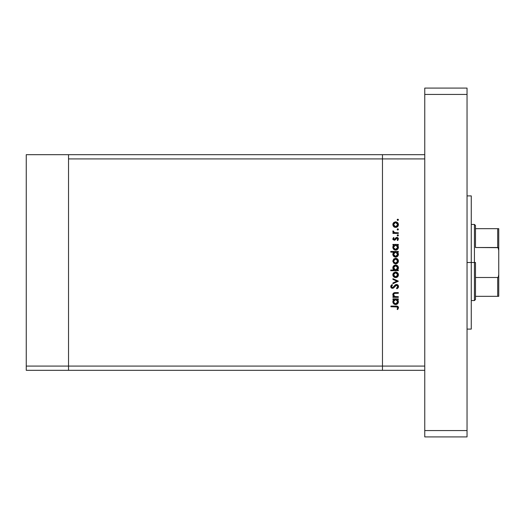 <?xml version="1.0" encoding="UTF-8"?>
<svg xmlns="http://www.w3.org/2000/svg" width="525" height="525" viewBox="0 0 525 525"><rect width="100%" height="100%" fill="white"/><g stroke="black" fill="none" stroke-linecap="round" stroke-linejoin="round"><path stroke-width="0.79" d="M68.532 370.322L68.532 154.678L26.25 154.678L26.25 158.911L26.25 154.678L68.532 154.678L68.532 158.911L68.532 154.678L382.476 154.678L68.532 154.678L68.532 158.911L382.476 158.911L382.476 154.678L424.758 154.678L382.476 154.678L382.476 158.911L382.476 154.678L382.476 158.911L68.532 158.911L68.532 366.089L68.532 158.911L68.532 366.089L26.25 366.089L26.25 158.911L26.25 366.089L382.476 366.089L382.476 158.911L382.476 366.089L382.476 158.911L382.476 366.089L68.532 366.089L68.532 370.322L68.532 366.089L68.532 370.322L26.25 370.322L26.25 366.089L26.25 370.322L382.476 370.322L382.476 366.089L424.758 366.089L424.758 158.911L382.476 158.911L424.758 158.911L424.758 366.089L382.476 366.089L382.476 370.322L382.476 366.089L382.476 370.322L424.758 370.322L68.532 370.322M398.331 296.691L398.331 297.353L398.331 296.691L398.331 297.353L392.923 297.353L392.923 296.691L393.901 296.691L393.107 295.798L392.897 294.085L393.369 293.245L394.603 292.674L398.331 292.615L398.331 293.278L394.327 293.423L393.494 294.748L394.629 296.487L398.331 296.691L394.925 296.592L393.494 294.748L394.557 293.357L398.331 293.278L398.331 292.615L395.568 292.615C393.98 292.471 393.067 293.147 392.831 294.637L393.901 296.691L392.923 296.691L392.923 297.353L398.331 297.353L392.923 297.353L392.923 296.691M398.521 286.565L396.519 284.452L397.95 285.095L398.514 286.368L398.055 287.93L396.9 288.816L396.526 288.192L397.76 286.565L396.821 285.16L395.679 285.462L392.923 288.284L391.479 288.035L390.744 286.519L391.991 284.55L392.451 285.147L391.571 286.151L391.558 286.991L392.713 287.641L395.128 285.036L396.519 284.452L392.438 287.68L391.499 286.598L392.451 285.147L391.991 284.55L390.744 286.519L392.47 288.343L393.592 287.93L396.506 285.121L397.76 286.565L396.526 288.192L396.9 288.816L398.514 286.748M392.923 279.385L392.923 278.67L398.331 281.131L392.923 283.697L392.923 282.975L396.861 281.183L392.923 279.385L392.923 278.67L398.331 281.131L392.923 278.67L392.923 279.385L396.861 281.183L392.923 282.975L392.923 283.697L398.331 281.229L392.923 283.697L392.923 282.975M393.927 277.049L395.64 277.627L394.144 277.2L393.048 275.953L392.838 274.536L393.337 273.197L395.115 272.068L396.716 272.232L398.121 273.499L398.383 275.369L397.628 276.806L395.64 277.627C397.359 277.469 398.285 276.531 398.423 274.824C398.285 273.118 397.353 272.186 395.64 272.029L393.717 272.77L392.831 274.824L393.52 276.675M398.416 260.794L398.423 261.069C398.285 262.776 397.359 263.714 395.64 263.872L393.724 263.13L392.831 261.069L393.717 259.015L395.64 258.274L397.622 259.088L398.423 261.069L397.628 263.051L395.64 263.872C397.359 263.714 398.285 262.776 398.423 261.069C398.285 259.363 397.353 258.431 395.64 258.274L393.717 259.015L392.831 261.069L393.724 263.13L395.377 263.858M392.923 245.083L393.921 245.083L392.923 245.083L392.923 244.42L398.331 244.42L398.331 245.083L397.392 245.083L398.173 246.067L398.416 247.57L397.117 249.69L395.338 250.103L393.835 249.46L392.877 247.826L392.976 246.33L393.921 245.083L392.831 247.275C392.976 248.988 393.908 249.933 395.614 250.117C397.327 249.952 398.265 249.014 398.423 247.295L397.392 245.083L398.331 245.083L398.331 244.42L392.923 244.42L392.923 245.083L392.923 244.42L398.331 244.42L398.331 245.083M398.042 219.233L398.423 219.804L397.806 220.421L397.195 219.804L397.806 219.188L398.423 219.804L398.048 220.375L397.373 220.244L397.235 219.568L397.806 219.188L398.377 219.568L397.806 219.188L397.195 219.804L397.688 220.408M396.887 227.154L394.61 227.259L393.048 225.77L393.048 223.512L395.115 221.891L397.195 222.311L398.416 224.365L397.628 226.623L395.64 227.443C397.359 227.286 398.285 226.347 398.423 224.641C398.285 222.935 397.353 222.003 395.64 221.845L393.717 222.587L392.831 224.641L393.724 226.702L395.916 227.43M397.93 228.782L398.423 229.386L397.806 230.002L397.195 229.386L397.806 228.769L398.416 229.504L397.373 229.825L397.569 228.815L398.423 229.386L397.806 228.769L397.195 229.386L397.576 229.963M398.331 232.752L398.331 233.415L398.331 232.752L398.331 233.415L392.923 233.415L392.923 232.752L393.717 232.752L392.897 231.84L393.015 230.856L394.452 232.575L398.331 232.752L394.656 232.634L393.015 230.856L392.831 231.433L393.717 232.752L392.923 232.752L392.923 233.415L398.331 233.415L392.923 233.415L392.923 232.752M398.042 234.793L398.423 235.364L397.806 235.981L397.195 235.364L397.806 234.747L398.423 235.364L398.048 235.935L397.373 235.797L397.235 235.128L397.806 234.747L398.377 235.128L397.806 234.747L397.195 235.364L397.569 235.935M394.249 240.247L392.93 239.42L393.448 237.635L394.058 237.95L393.547 239.151L394.223 239.584L395.902 237.753L396.861 237.405L398.317 238.376L397.858 240.384L397.195 240.089L397.701 238.672L396.893 238.068L395.2 239.905L394.249 240.247L395.082 239.997L396.893 238.068L397.76 239.019L397.195 240.089L397.694 240.535L398.423 238.987L396.861 237.405L396.027 237.654L394.223 239.584L393.494 238.882L394.058 237.95L393.599 237.497L392.831 238.882L394.249 240.247L395.082 239.997L396.283 238.337M393.717 252.308L390.744 252.105L390.744 251.442L398.331 251.442L398.331 252.105L397.392 252.105L398.363 253.687L398.219 255.399L396.165 257.086L393.835 256.482L392.831 254.133L393.967 252.105L392.831 254.29C392.976 256.01 393.908 256.955 395.614 257.132C397.327 256.974 398.265 256.036 398.423 254.317L397.392 252.105L398.331 252.105L398.331 251.442L390.744 251.442L390.744 252.105L390.744 251.442L398.331 251.442L398.331 252.105M398.331 270.034L397.333 270.034L398.331 270.034L398.331 270.697L390.744 270.697L390.744 270.034L393.908 270.034L393.107 269.056L392.877 267.277L393.645 265.834L394.82 265.118L396.716 265.217L398.081 266.47L398.363 268.485L397.333 270.034L398.423 267.848C398.278 266.129 397.346 265.184 395.64 265.007C393.921 265.171 392.982 266.109 392.831 267.829L393.908 270.034L390.744 270.034L390.744 270.697L398.331 270.697L398.331 270.034L398.331 270.697L390.744 270.697L390.744 270.034M392.923 299.539L393.921 299.539L392.923 299.539L392.923 298.876L398.331 298.876L398.331 299.539L397.392 299.539L398.173 300.517L398.416 302.019L397.117 304.139L395.338 304.553L393.835 303.909L392.877 302.275L392.976 300.786L393.921 299.539L392.831 301.724C392.976 303.443 393.908 304.388 395.614 304.566C397.327 304.402 398.265 303.463 398.423 301.744L397.392 299.539L398.331 299.539L398.331 298.876L392.923 298.876L392.923 299.539L392.923 298.876L398.331 298.876L398.331 299.539M397.668 309.592L397.097 309.199L397.76 307.768L397.346 306.987L390.928 306.744L390.928 306.082L397.688 306.324L398.521 307.808L397.668 309.592L397.097 309.199L397.76 307.768L397.097 309.199L397.668 309.592L398.521 307.808C398.272 306.456 397.412 305.878 395.929 306.082L390.928 306.082L390.928 306.744L395.857 306.744L397.714 307.479M397.688 219.201L398.423 219.804L397.806 220.421L397.235 219.575M392.884 224.063L393.33 223.02M393.717 222.587L394.137 222.265M395.115 221.891L395.916 221.858M397.202 222.318L397.976 223.079M398.377 225.199L397.195 226.977M394.597 227.253L393.98 226.905M394.111 223.151L393.533 225.061L394.459 226.426M394.826 222.666L394.137 223.125L395.647 222.508L397.76 224.641L397.235 223.21M396.454 226.623L397.418 225.835L397.76 224.641L395.647 226.78L393.494 224.641L395.437 222.521M397.418 223.453L395.647 222.508L396.46 222.666M394.452 226.419L396.46 226.616M397.806 228.769L398.423 229.386L397.806 230.002L397.195 229.386M398.416 229.504L397.937 229.989M392.844 231.282L393.015 230.856L393.586 231.223L393.737 232.135M392.831 231.433L393.015 230.856M393.586 231.223L393.501 231.669M394.268 232.503L394.885 232.68M397.806 234.747L398.423 235.364L397.806 235.981L397.235 235.128M397.806 235.981L398.423 235.364M393.599 237.497L393.848 238.14M394.058 237.95L393.547 239.157M393.507 238.744L394.223 239.584L394.754 239.361M394.078 239.571L396.716 237.412M394.223 239.584L394.708 239.4M397.064 237.412L397.471 237.517M397.747 237.668L398.239 238.212M397.694 240.535L397.412 239.873M397.753 239.177L397.714 238.691M396.979 238.074L395.942 238.836M396.893 238.068L396.375 238.245M393.061 239.662L392.831 239.019M398.377 247.852L397.602 249.29L398.219 248.377M397.103 249.697L397.602 249.29M395.614 250.117L394.538 249.9M392.851 246.862L393.067 246.094M396.165 250.064L396.697 249.907M393.533 246.802L394.104 245.72L393.494 247.262L395.64 245.083L397.76 247.268L397.156 245.713M397.281 248.647L397.72 247.695L396.762 249.106L395.141 249.395L394.104 248.804L393.501 247.478L394.282 248.962L396.086 249.395M395.377 249.434L394.688 249.224M394.373 249.04L393.796 248.397M396.841 245.444L394.807 245.241M397.602 248.102L397.76 247.268L395.62 249.447L393.527 247.688M395.082 249.375L397.143 248.798M394.642 249.204L395.017 249.362M398.377 254.874L397.602 256.312L396.165 257.086M394.157 256.718L393.632 256.285M392.838 254.573L392.831 254.133M392.851 253.903L393.481 252.538M390.744 252.105L393.967 252.105M396.697 256.928L397.09 256.725M396.467 252.262L395.213 252.144L394.104 252.735L394.807 252.262M393.842 253.063L393.494 254.284L395.64 252.105L397.753 254.5L397.156 252.728M397.13 255.826L395.141 256.41L393.645 255.111L394.282 255.983L396.086 256.417M395.377 256.456L394.688 256.246M394.373 256.056L393.796 255.419M393.533 253.824L394.104 252.742M397.281 255.662L397.76 254.29L395.62 256.469L393.494 254.284L393.645 255.111M394.282 255.983L396.145 256.403M396.099 256.41L397.602 255.117M392.838 261.358L393.717 259.015M397.189 258.733L397.976 259.507M397.202 258.746L397.622 259.081M393.652 260.249L394.288 259.416L393.494 261.069L395.647 258.937L393.494 261.069L394.459 262.854M395.023 259.022L394.288 259.416M397.418 259.882L395.647 258.937L397.76 261.069L397.235 259.632M397.609 261.896L397.76 261.069L395.647 263.202L397.163 262.579M394.452 262.848L395.647 263.202L393.533 261.489M393.133 269.115L392.897 268.459M393.035 266.752L393.232 266.359M393.232 266.352L393.645 265.834M395.633 265.007L396.191 265.059M397.904 266.188L397.418 265.663M398.317 267.028L398.403 267.461M398.416 267.573L398.409 268.17M398.403 268.242L398.285 268.774M394.656 269.817L394.104 269.404M397.727 268.282L397.753 267.645L395.614 270.034L393.501 267.632L393.835 269.056M394.813 265.84L393.855 266.647L393.494 267.848L395.64 265.67L397.156 266.319L395.22 265.716L393.494 267.848L393.56 268.406M394.413 269.673L396.454 269.876L397.615 268.688M396.815 269.686L397.143 269.404M395.64 265.67L397.76 267.855L395.64 265.67M392.838 275.113L392.838 274.536M393.048 273.702L393.33 273.197M397.202 272.495L397.628 272.842M397.976 273.262L398.232 273.748M398.317 274.004L398.416 275.1M398.377 275.382L397.202 277.154M394.616 277.443L393.98 277.095M397.628 276.806L398.232 275.901M396.48 272.856L395.647 272.692L397.76 274.824L395.647 276.957L393.494 274.824L395.647 272.692L393.494 274.824L394.459 276.609M393.652 274.004L394.131 273.315L393.533 275.244M394.826 272.849L394.131 273.315M395.647 272.692L396.06 272.731M396.454 276.806L397.609 275.645L397.609 273.998M397.609 274.004L397.235 273.387M397.163 273.315L396.46 272.849M394.452 276.603L396.46 276.8M398.514 286.768L398.403 287.287M398.304 287.529L397.904 288.094M396.9 288.816L396.526 288.192L396.979 287.897M397.156 287.752L397.74 286.309M397.576 285.797L396.67 285.127L395.581 285.548M397.373 285.508L396.821 285.16M394.866 286.361L394.603 286.716M393.474 288.022L392.47 288.343M391.781 288.205L391.269 287.858M391.223 287.812L390.876 287.241M390.771 286.867L390.863 287.208M390.764 286.217L391.046 285.469M391.991 284.55L392.273 285.292M391.939 285.593L391.558 286.991M391.814 287.424L392.575 287.674M393.192 287.385L392.438 287.68L393.993 286.394M394.603 285.58L394.905 285.252M395.279 284.911L396.139 284.498M397.694 284.865L398.081 285.252M398.514 286.368L398.377 285.777M397.95 285.095L397.3 284.622M393.665 296.5L392.831 294.637M392.871 294.184L393.369 293.245M394.36 292.714L398.331 292.615L398.331 293.278M395.784 293.278L394.439 293.39M394.642 293.337L395.476 293.278M394.117 293.521L393.632 294.039M393.553 294.269L393.514 295.043M394.006 296.028L395.102 296.625M394.925 296.592L396.375 296.691M393.691 292.983L392.838 294.427M393.277 293.35L392.989 293.823M392.897 295.234L393.107 295.798M398.377 302.308L397.963 303.306M397.103 304.146L397.602 303.739M396.06 299.572L394.793 299.696M397.163 300.169L397.609 300.891L396.467 299.69M394.104 300.169L394.807 299.69L393.835 300.503L393.494 301.717L395.64 299.539L397.76 301.724L395.62 303.903L397.143 303.253L397.72 302.144L397.136 303.253L395.804 303.89L394.373 303.489L393.501 301.928L393.652 302.551M395.377 303.89L394.688 303.68M394.373 303.489L396.086 303.85M393.835 300.503L393.533 301.252M397.281 303.096L397.602 300.884M395.62 303.903L393.527 302.137M390.928 306.744L390.928 306.082L396.382 306.088M398.219 306.79L397.871 306.436M398.508 307.584L398.514 307.932M397.097 309.199L397.596 308.378M397.537 308.503L397.701 308.142M396.618 306.771L396.263 306.751L396.618 306.771M397.727 225.061L397.727 224.227M393.652 223.821L393.533 225.061M394.82 226.623L396.06 226.741M397.72 247.695L397.72 246.848M396.06 245.123L395.423 245.096M393.527 246.842L393.501 247.478M397.136 248.804L397.405 248.469M397.76 254.29L397.72 253.87M396.06 252.144L395.64 252.105M393.527 253.857L393.527 254.704M397.727 261.489L397.727 260.656M396.46 259.094L395.227 258.976M393.855 262.257L394.282 262.723M394.82 263.051L396.06 263.169M397.156 262.585L397.609 261.89M394.787 269.876L395.614 270.034M395.83 270.027L396.454 269.883M397.753 268.072L397.156 266.319M397.727 275.244L397.727 274.411M397.418 273.637L397.156 273.308M394.82 276.806L396.06 276.924M397.72 302.144L397.72 301.298M393.527 301.291L393.501 301.928M394.282 303.417L395.259 303.87M471.266 262.5L467.04 262.5L471.266 262.5L471.266 195.904L471.266 329.096L471.266 262.5L474.436 262.5L474.436 300.556L474.436 262.5L471.266 262.5M467.04 88.088L467.04 436.912L424.758 436.912L424.758 430.572L424.758 436.912L467.04 436.912L467.04 430.572L424.758 430.572L424.758 94.428L424.758 430.572L467.04 430.572L467.04 94.428L424.758 94.428L424.758 88.088L424.758 94.428L467.04 94.428L467.04 88.088L424.758 88.088L467.04 88.088M498.061 296.323L475.492 296.323L475.492 262.5L474.436 262.5L474.436 224.444L474.436 262.5L475.492 262.5L475.492 299.499L475.492 296.323L498.75 296.323L498.75 274.647L498.304 277.003L497.693 277.489L475.492 277.489L497.693 277.489L497.693 296.323L497.693 277.489L498.304 277.003L498.75 274.647L498.743 296.323M475.492 247.511L475.492 225.501L475.492 247.511L498.061 247.675L498.75 250.353L498.75 274.647L498.75 228.677L475.492 228.677L498.743 228.677L498.75 250.353L498.304 248.003L497.693 247.511L497.693 228.677L497.693 247.511L475.492 247.511M498.75 228.677L497.693 228.677M498.304 296.323L498.711 296.323L498.304 296.323M467.04 329.096L471.266 329.096M467.04 195.904L471.266 195.904M475.492 299.499L474.436 300.556L471.266 300.556M471.266 224.444L474.436 224.444L475.492 225.501"/></g></svg>

